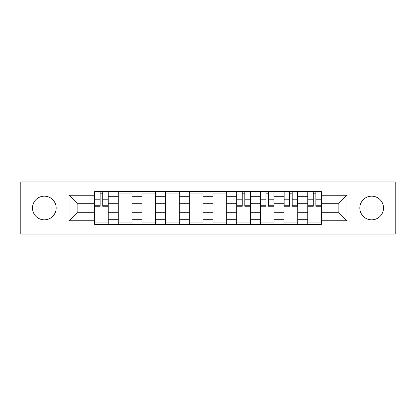 <?xml version="1.0" encoding="UTF-8"?>
<svg xmlns="http://www.w3.org/2000/svg" width="416" height="416" viewBox="0 0 416 416"><rect width="100%" height="100%" fill="white"/><g stroke="black" fill="none" stroke-linecap="round" stroke-linejoin="round"><path stroke-width="0.62" d="M371.665 196.16A11.84 11.84 0 0 0 359.824 208A11.84 11.84 0 0 0 371.665 219.84A11.84 11.84 0 0 0 383.51 208A11.84 11.84 0 0 0 371.665 196.16M44.335 196.16A11.84 11.84 0 0 0 32.49 208A11.84 11.84 0 0 0 44.335 219.84A11.84 11.84 0 0 0 56.176 208A11.84 11.84 0 0 0 44.335 196.16M349.955 234.036L395.2 234.036L395.2 181.964L20.8 181.964L20.8 234.036L349.955 234.036L349.955 181.964M118.274 224.323L118.274 196.31L108.254 196.31L108.254 224.323M108.254 196.31L108.254 191.677M118.274 196.31L118.274 191.677M131.934 191.677L131.934 224.323M141.955 224.323L141.955 191.677M155.62 191.677L155.62 224.323M165.641 224.323L165.641 191.677M179.306 191.677L179.306 224.323M189.327 224.323L189.327 191.677M202.987 191.677L202.987 224.323M213.013 224.323L213.013 191.677M226.673 191.677L226.673 224.323M236.694 224.323L236.694 191.677M250.359 191.677L250.359 224.323M260.38 224.323L260.38 191.677M274.045 191.677L274.045 224.323M284.066 224.323L284.066 191.677M297.726 191.677L297.726 224.323M307.746 224.323L307.746 191.677M307.746 212.706L297.726 212.706M284.066 212.706L274.045 212.706M260.38 212.706L250.359 212.706M236.694 212.706L226.673 212.706M213.013 212.706L202.987 212.706M189.327 212.706L179.306 212.706M165.641 212.706L155.62 212.706M141.955 212.706L131.934 212.706M118.274 212.706L108.254 212.706M307.746 203.294L297.726 203.294M284.066 203.294L274.045 203.294M260.38 203.294L250.359 203.294M236.694 203.294L226.673 203.294M213.013 203.294L202.987 203.294M189.327 203.294L179.306 203.294M165.641 203.294L155.62 203.294M141.955 203.294L131.934 203.294M118.274 203.294L108.254 203.294M77.126 212.706L94.588 212.706L94.588 203.294L77.126 203.294L77.126 212.706L69.082 220.756L69.082 195.244L94.588 195.244L94.588 203.294M321.412 203.294L321.412 212.706L338.874 212.706L338.874 203.294L321.412 203.294L321.412 191.677L94.588 191.677L94.588 195.244M321.412 195.244L346.918 195.244L346.918 220.756L321.412 220.756L321.412 212.706M94.588 212.706L94.588 224.323L321.412 224.323L321.412 220.756M94.588 220.756L69.082 220.756M66.045 234.036L66.045 181.964M108.254 222.045L94.588 222.045M100.126 193.955L102.71 193.955M131.934 222.045L118.274 222.045M118.274 193.955L131.934 193.955M155.62 222.045L141.955 222.045M141.955 193.955L155.62 193.955M179.306 222.045L165.641 222.045M165.641 193.955L179.306 193.955M202.987 222.045L189.327 222.045M189.327 193.955L202.987 193.955M226.673 222.045L213.013 222.045M213.013 193.955L226.673 193.955M250.359 222.045L236.694 222.045M242.237 193.955L244.816 193.955M274.045 222.045L260.38 222.045M265.923 193.955L268.502 193.955M297.726 222.045L284.066 222.045M289.604 193.955L292.188 193.955M321.412 222.045L307.746 222.045M313.29 193.955L315.874 193.955M69.082 195.244L77.126 203.294M338.874 212.706L346.918 220.756M338.874 203.294L346.918 195.244M102.71 206.253L102.71 191.833L108.176 191.833L108.176 206.253L102.71 206.253M100.126 193.804L102.71 193.804M100.126 191.833L94.661 191.833L94.661 206.253L100.126 206.253L100.126 191.833L102.71 191.833M244.816 206.253L244.816 191.833L250.281 191.833L250.281 206.253L244.816 206.253M242.237 193.804L244.816 193.804M242.237 191.833L236.772 191.833L236.772 206.253L242.237 206.253L242.237 191.833L244.816 191.833M268.502 206.253L268.502 191.833L273.967 191.833L273.967 206.253L268.502 206.253M265.923 193.804L268.502 193.804M265.923 191.833L260.458 191.833L260.458 206.253L265.923 206.253L265.923 191.833L268.502 191.833M292.188 206.253L292.188 191.833L297.653 191.833L297.653 206.253L292.188 206.253M289.604 193.804L292.188 193.804M289.604 191.833L284.138 191.833L284.138 206.253L289.604 206.253L289.604 191.833L292.188 191.833M315.874 206.253L315.874 191.833L321.339 191.833L321.339 206.253L315.874 206.253M313.29 193.804L315.874 193.804M313.29 191.833L307.824 191.833L307.824 206.253L313.29 206.253L313.29 191.833L315.874 191.833M284.066 196.31L274.045 196.31M260.38 196.31L250.359 196.31M236.694 196.31L226.673 196.31M213.013 196.31L202.987 196.31M189.327 196.31L179.306 196.31M165.641 196.31L155.62 196.31M141.955 196.31L131.934 196.31M307.746 196.31L297.726 196.31M284.066 219.69L274.045 219.69M260.38 219.69L250.359 219.69M236.694 219.69L226.673 219.69M213.013 219.69L202.987 219.69M189.327 219.69L179.306 219.69M165.641 219.69L155.62 219.69M141.955 219.69L131.934 219.69M118.274 219.69L108.254 219.69M307.746 219.69L297.726 219.69M102.71 205.733L108.176 205.733M102.71 199.202L108.176 199.202M94.661 205.733L100.126 205.733M94.661 199.202L100.126 199.202M244.816 205.733L250.281 205.733M244.816 199.202L250.281 199.202M236.772 205.733L242.237 205.733M236.772 199.202L242.237 199.202M268.502 205.733L273.967 205.733M268.502 199.202L273.967 199.202M260.458 205.733L265.923 205.733M260.458 199.202L265.923 199.202M292.188 205.733L297.653 205.733M292.188 199.202L297.653 199.202M284.138 205.733L289.604 205.733M284.138 199.202L289.604 199.202M315.874 205.733L321.339 205.733M315.874 199.202L321.339 199.202M307.824 205.733L313.29 205.733M307.824 199.202L313.29 199.202"/></g></svg>
